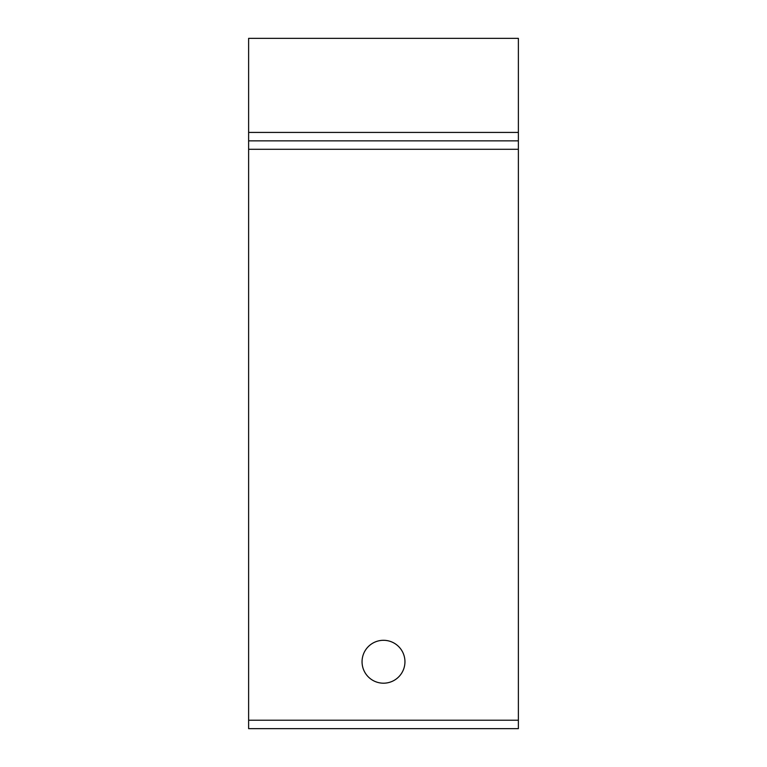 <?xml version="1.0" encoding="UTF-8"?>
<svg xmlns="http://www.w3.org/2000/svg" width="767" height="767" viewBox="0 0 767 767"><rect width="100%" height="100%" fill="white"/><g stroke="black" fill="none" stroke-linecap="round" stroke-linejoin="round"><path stroke-width="1.15" d="M404.947 661.748A21.447 21.447 0 0 0 383.5 640.301A21.447 21.447 0 0 0 362.053 661.748A21.447 21.447 0 0 0 383.5 683.196A21.447 21.447 0 0 0 404.947 661.748M248.623 728.65L248.623 38.35L518.377 38.35L518.377 728.65L248.623 728.65M248.623 140.86L518.377 140.86M248.623 720.223L518.377 720.223M248.623 149.287L518.377 149.287M248.623 132.423L518.377 132.423"/></g></svg>
